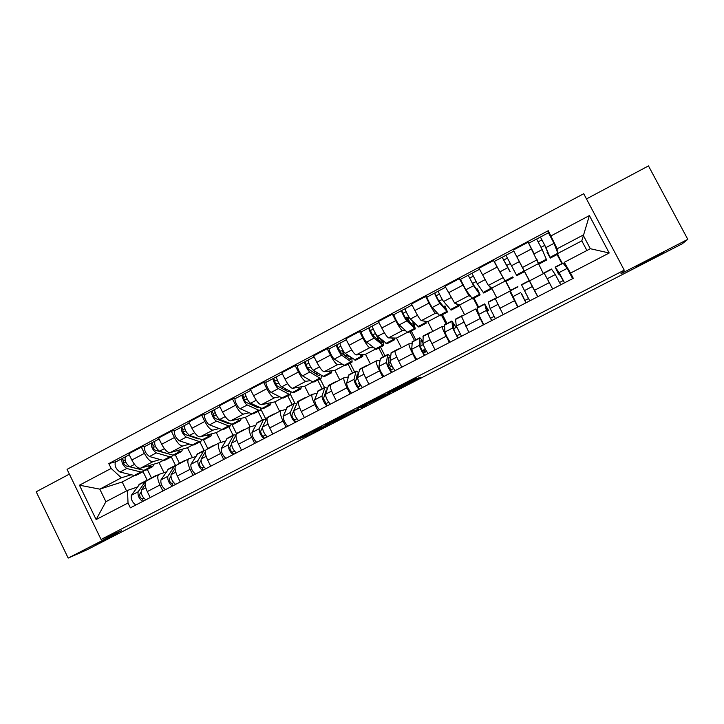 <?xml version="1.0" encoding="UTF-8"?>
<svg xmlns="http://www.w3.org/2000/svg" width="724" height="724" viewBox="0 0 724 724"><rect width="100%" height="100%" fill="white"/><g stroke="black" fill="none" stroke-linecap="round" stroke-linejoin="round"><path stroke-width="1.09" d="M321.863 426.78L297.79 439.197L307.293 435.667L329.764 424.173L318.117 429.712L326.361 425.178L313.465 431.404L321.863 426.78M636.36 266.803L663.573 252.604C659.455 254.242 636.668 266.133 636.36 266.803M95.867 544.729L118.98 532.909L95.867 544.729M415.458 379.123L417.187 378.154L415.657 378.543L413.295 379.684L387.512 393.023L393.919 391.123L419.268 378.145L420.961 377.204L419.205 377.647L416.915 378.752L395.793 389.955L391.449 391.241L415.458 379.123L415.25 378.715M624.233 270.161L620.984 273.726L687.8 239.354L682.27 243.762L86.817 549.887L68.183 558.077L121.551 530.629L101.07 539.452L624.233 270.161L583.716 193.724L67.06 469.351L101.07 539.452M352.678 410.951L325.23 425.079L333.8 422.038L358.697 409.295L352.678 410.951M357.756 408.264L383.865 394.888L390.408 392.915L364.959 405.386L363.403 406.264L366.425 405.268L363.774 406.644L357.756 408.264M69.368 474.12L36.2 491.777L68.183 558.077M687.8 239.354L648.478 165.923L586.476 198.919M146.565 480.836L146.257 480.998C144.547 482.709 144.881 486.238 147.271 491.587L150.203 497.56M160.203 459.532L152.972 461.659C150.321 461.794 147.461 459.034 144.402 453.378L131.813 460.03C134.872 465.668 137.759 468.401 140.474 468.22L159.054 462.627L163.986 472.672M131.813 460.03L128.763 453.794L141.343 447.133L145.75 446.02M162.873 490.999L159.932 485.008C157.524 479.65 157.144 476.13 158.791 474.446L166.239 471.93M175.271 454.79L179.462 463.288M144.402 453.378L141.343 447.133M175.498 465.378L171.298 456.871M172.339 486.094C168.891 483.198 167.389 479.949 167.823 476.338L174.421 466.22L175.995 465.469C174.439 467.107 174.873 470.609 177.308 475.985L180.258 481.985M175.452 430.291L171.335 431.242L158.601 437.993L161.678 444.255C164.746 449.93 167.561 452.726 170.131 452.645L187.489 447.713L192.385 457.613M193.091 475.333L190.122 469.315C187.67 463.939 187.199 460.446 188.692 458.835L195.625 456.591M203.535 439.911L207.779 448.491L206.883 449.342M189.525 444.129L182.783 445.993C180.285 446.038 177.507 443.215 174.43 437.522L171.335 431.242M204.114 450.409L199.887 441.875M206.376 449.604L206.114 449.74C204.711 451.305 205.245 454.781 207.716 460.174L210.702 466.211M205.535 414.363L201.706 415.151L188.81 421.983L191.932 428.282C195.009 433.993 197.752 436.862 200.15 436.862L216.268 432.617L221.092 442.337M223.698 459.478L220.693 453.423C218.205 448.029 217.634 444.563 218.974 443.025L225.381 441.07M231.771 424.146L236.594 433.83C235.363 435.305 235.997 438.753 238.513 444.165L241.535 450.228M219.218 428.545L212.965 430.128C210.63 430.083 207.924 427.196 204.838 421.459L201.706 415.151M233.083 435.278L228.811 426.708M236.857 433.694L237.418 433.015M235.988 398.236L232.476 398.852L219.408 405.766L222.558 412.101C225.653 417.857 228.313 420.789 230.558 420.888L245.391 417.332L250.124 426.825M254.694 443.405L251.662 437.332C249.128 431.911 248.459 428.472 249.635 427.015L255.509 425.35M260.839 409.169L266.025 419.54L263.862 419.205L263.455 419.721L259.138 428.78C259.165 432.219 260.731 435.513 263.853 438.663M249.282 412.761L243.536 414.065C241.363 413.929 238.739 410.97 235.635 405.196L232.476 398.852M262.396 419.974L258.088 411.35M267.717 417.576L267.5 417.685C266.414 419.096 267.156 422.517 269.708 427.947L272.758 434.047M266.83 381.901L263.636 382.335L250.395 389.349L253.581 395.72C256.694 401.512 259.273 404.508 261.346 404.707L274.876 401.865L279.627 411.359M286.089 427.133L283.03 421.024C280.45 415.585 279.672 412.173 280.686 410.798L286.016 409.431M290.442 394.39L294.867 403.187M279.726 396.779L274.487 397.802C272.496 397.557 269.943 394.535 266.83 388.725L263.636 382.335M292.08 404.472L287.727 395.811M298.976 401.25L298.786 401.349C297.872 402.68 298.704 406.064 301.311 411.522L304.397 417.658M298.071 365.367L295.193 365.62L281.79 372.715L285.012 379.123C288.125 384.96 290.632 388.028 292.532 388.326L304.714 386.218L309.519 395.747M317.899 410.653L314.804 404.508C312.18 399.051 311.293 395.666 312.144 394.381L316.904 393.313M316.859 372.408L317.23 373.141M320.108 378.824L324.506 387.539M310.551 380.598L305.845 381.322C304.026 380.987 301.555 377.883 298.433 372.027L295.193 365.62M322.117 388.779L317.718 380.082M330.642 384.716L330.479 384.806C329.728 386.046 330.678 389.403 333.321 394.879L336.434 401.051M329.71 348.606L327.167 348.678L313.592 355.873L316.85 362.308C319.981 368.181 322.397 371.322 324.117 371.72L334.922 370.371L339.773 379.946M350.117 393.956L346.986 387.774C344.325 382.29 343.33 378.951 344.009 377.738L348.19 376.996M346.488 355.909L347.212 357.339M350.126 363.077L354.579 371.837M341.773 364.217L337.601 364.634C335.963 364.19 333.574 361.023 330.443 355.122L327.167 348.678M352.534 372.905L348.09 364.154M362.715 367.973L362.579 368.045C362 369.204 363.059 372.525 365.756 378.019L368.905 384.218M361.765 331.628L359.566 331.511L345.81 338.805L349.095 345.267C352.244 351.194 354.579 354.407 356.118 354.914L365.502 354.326L370.407 363.955M382.77 377.032L379.602 370.824C376.896 365.321 375.783 362.009 376.281 360.887L379.874 360.462M380.525 347.14L385.014 355.937M388.471 362.706L390.562 366.806M373.385 347.629L369.774 347.728C368.326 347.176 366.018 343.936 362.869 337.999L359.566 331.511M383.322 356.823L378.833 348.027M395.204 351.004L395.096 351.068C394.707 352.136 395.874 355.421 398.616 360.941L401.802 367.177M394.236 314.433L392.39 314.126L378.453 321.51L381.774 328.008C384.933 333.972 387.186 337.266 388.526 337.882L396.462 338.081L401.413 347.764M415.848 359.891L412.644 353.647C409.893 348.117 408.671 344.841 408.988 343.81L411.965 343.728M411.295 331.004L415.829 339.846M405.413 330.832L402.372 330.606C401.105 329.945 398.897 326.624 395.729 320.642L392.39 314.126M414.49 340.542L409.956 331.701M428.128 333.818L428.047 333.854C427.839 334.841 429.124 338.099 431.911 343.628L435.133 349.9M427.133 297.012L425.649 296.496L411.522 303.98L414.888 310.524C418.056 316.533 420.219 319.899 421.368 320.623L427.812 321.637L432.816 331.366M449.369 342.524L446.129 336.244C443.323 330.696 441.993 327.447 442.12 326.515L444.482 326.786M442.445 314.668L447.025 323.556M437.866 313.836L435.396 313.248C434.328 312.478 432.201 309.085 429.024 303.057L425.649 296.496M446.056 324.053L441.477 315.175M461.487 316.397L468.908 332.397M480.084 294.921L472.564 298.867L465.794 289.826L460.455 279.373L459.351 278.64L445.034 286.224L454.645 303.139L459.55 304.985L464.618 314.768M483.342 324.913L475.686 308.985L477.424 309.637M473.985 298.125L478.609 307.057M470.763 296.659L468.853 295.663L459.351 278.64M478.03 307.365L473.396 298.433M495.288 298.75L503.144 314.65M494.383 261.645L493.515 260.54L479.007 268.233L488.365 285.419L491.705 288.125L496.818 297.953M517.769 307.076L509.714 291.22L510.882 292.424M505.913 281.374L510.601 290.351M504.248 279.564L493.515 260.54M510.402 290.46L505.714 281.482M515.624 254.477L537.851 296.668M530.402 282.858L522.438 267.636M552.665 288.985L544.195 273.21L529.543 280.858M543.353 273.654L528.131 242.196L513.425 249.988M538.158 263.753L524.257 271.038M505.135 281.075L491.705 288.125M472.048 298.433L459.55 304.985M439.396 315.564L427.812 321.637M407.15 332.479L396.462 338.081M375.313 349.176L365.502 354.326M343.882 365.665L334.922 370.371M312.84 381.946L304.714 386.218M282.197 398.028L274.876 401.865M251.925 413.911L245.391 417.332M222.024 429.594L216.268 432.617M192.484 445.088L187.489 447.713M163.316 460.392L159.054 462.627M131.225 474.745L121.351 477.804L99.785 489.134L105.903 501.696L127.515 490.41L137.207 487.08M134.492 475.514L122.193 481.967L99.785 489.134L79.45 485.198L111.152 468.437L121.351 477.804M147.307 480.356L143.053 471.668M122.193 481.967L126.555 490.908M127.515 490.41L128.021 502.99L96.129 519.551L79.45 485.198M564.141 264.441L564.295 262.314L590.322 248.712L583.128 235.101L557.163 248.757L548.249 230.712L108.799 463.613L111.152 468.437M550.982 235.897L589.399 215.58L609.21 252.993L570.548 273.084L564.295 262.314M128.021 502.99L130.383 507.832L573.29 278.297L570.548 273.084M586.911 250.495L581.815 240.848L589.399 215.58M557.163 248.757L557.199 251.373M581.815 240.848L557.978 253.355M557.534 254.305L562.295 263.355M147.316 469.451L151.47 477.903M116.419 461.559L108.799 463.613M550.34 258.079L558.114 254.006L554.032 243.327L548.439 232.775L548.249 230.712M561.86 263.581L557.1 254.531M407.811 317.601L408.951 317.003M438.997 301.157L442.264 299.428M472.537 283.464L476.012 281.627M506.519 265.536L510.221 263.581M541.1 247.291L544.747 245.373M96.129 519.551L105.903 501.696M590.322 248.712L609.21 252.993M329.574 422.87L335.954 420.843L345.095 415.956L329.538 422.78M370.978 401.784L360.29 407.277L371.014 402.164L372.607 401.268L370.842 401.521M152.33 466.817L146.067 470.102L144.013 470.347L129.94 466.799C125.922 463.776 124.401 460.446 125.379 456.817L125.551 456.726M153.913 464.174L152.692 466.627L147.642 466.066M140.682 469.505L125.804 465.858C123.867 464.41 123.143 462.808 123.623 461.07L125.089 460.301M125.777 462.147L123.487 462.781M143.967 470.338L142.954 471.74L140.872 471.994L126.736 468.491C122.7 465.469 121.189 462.147 122.184 458.509L125.288 456.889M142.574 471.939L136.356 475.197L134.257 475.469L119.967 472.057C115.903 469.061 114.392 465.74 115.424 462.084L115.605 461.993M123.578 461.098L122.465 458.373M141.071 492.239L139.687 494.239C139.578 496.592 140.447 498.157 142.311 498.926L143.37 501.099M147.47 480.356L145.452 481.333L138.139 491.795C137.56 495.46 139.035 498.7 142.592 501.506M139.85 483.967L131.343 495.334C130.727 499.017 132.202 502.248 135.777 505.035M143.777 498.166L142.311 498.926M149.597 478.881L148.511 479.822M157.226 475.27L155.171 476.338M145.18 484.609L141.361 490.121C140.791 493.777 142.275 497.017 145.814 499.841M181.262 451.64L174.9 454.98L172.964 455.152L159.542 451.206C155.651 448.075 154.103 444.735 154.918 441.169L155.072 441.088M182.683 449.079L181.606 451.468L176.81 450.744M170.013 454.283L155.334 450.274C153.461 448.78 152.719 447.179 153.117 445.468L154.746 444.617M155.551 446.654L153.09 447.296M172.719 455.088L171.742 456.636L169.787 456.817L156.303 452.907C152.393 449.794 150.845 446.455 151.678 442.889L154.827 441.242M171.398 456.817L165.072 460.138L163.09 460.337L149.452 456.527C145.506 453.432 143.967 450.093 144.836 446.509L144.999 446.418M153.081 445.495L151.94 442.771M210.557 436.282L204.087 439.676L202.268 439.785L189.525 435.405C185.751 432.183 184.177 428.825 184.819 425.332L184.964 425.26M211.797 433.794L210.874 436.12L206.34 435.233M199.489 438.825L198.068 438.889L185.235 434.5C183.416 432.952 182.674 431.35 182.991 429.667L184.783 428.735M185.733 431.006L183.082 431.64M194.521 437.676L195.154 437.341M201.797 439.622L200.892 441.35L199.055 441.468L186.24 437.133C182.448 433.92 180.882 430.572 181.543 427.07L184.747 425.395M200.566 441.522L194.132 444.898L192.276 445.025L179.299 440.798C175.48 437.604 173.923 434.255 174.62 430.735L174.774 430.662M182.955 429.703L181.787 426.961M170.846 476.501L169.362 478.808C169.335 481.134 170.203 482.709 171.986 483.532L173.063 485.714M168.647 468.926L160.936 479.921C160.466 483.541 161.968 486.79 165.434 489.668M173.624 482.682L171.986 483.532M178.511 463.776L177.516 464.672M186.168 460.156L184.267 461.152M175.063 468.473L171.081 474.645C170.656 478.247 172.167 481.496 175.597 484.401M200.982 460.509L199.408 463.179C199.462 465.478 200.34 467.071 202.041 467.939L203.127 470.129M205.743 450.129L203.734 450.907L197.878 460.681C197.589 464.238 199.118 467.505 202.458 470.482M197.797 453.704L190.91 464.319C190.584 467.885 192.104 471.143 195.471 474.102M203.851 466.998L202.041 467.939M215.462 444.862L213.707 445.776M205.326 451.975L201.172 458.971C200.901 462.518 202.43 465.785 205.761 468.763M240.214 420.725L233.635 424.183L231.942 424.219L219.879 419.413C217.444 418.662 213.426 410.137 215.109 409.295L215.236 409.223M241.273 418.318L240.504 420.581L236.241 419.522M229.218 423.133L227.671 423.341L215.517 418.526C213.761 416.933 213.001 415.314 213.236 413.676L215.2 412.644M216.313 415.205L213.471 415.811M224.304 422.011L225.209 421.531M231.2 423.92L230.395 425.875L228.684 425.92L216.548 421.16C214.105 420.427 210.087 411.902 211.788 411.051L215.037 409.359M230.096 426.029L223.553 429.468L221.816 429.522L209.526 424.87C207.037 424.155 203.037 415.63 204.774 414.771L204.91 414.698M213.2 413.703L212.014 410.961M270.233 404.978L263.536 408.49L261.979 408.454L250.622 403.214C248.341 402.372 244.259 393.811 245.771 393.06L245.898 392.996M271.102 402.662L270.495 404.843L266.513 403.621M259.219 407.178L257.635 407.603L246.178 402.345C244.486 400.707 243.717 399.078 243.861 397.476L246.006 396.354M247.337 399.268L244.287 399.829M254.459 406.146L255.644 405.531M260.93 407.974L260.26 410.209L258.685 410.182L247.255 404.988C244.956 404.155 240.875 395.594 242.413 394.833L245.708 393.114M259.997 410.354L253.337 413.847L251.726 413.829L240.133 408.734C237.798 407.929 233.734 399.377 235.309 398.598L235.436 398.535M243.834 397.503L242.621 394.752M300.632 389.041L293.817 392.616L292.387 392.498L281.754 386.806C279.627 385.874 275.482 377.267 276.839 376.607L276.948 376.552M301.311 386.806L300.858 388.924L297.166 387.521M289.491 390.951L289.111 391.756L287.971 391.666L277.238 385.964C275.609 384.263 274.83 382.634 274.885 381.068L277.202 379.856M278.812 383.222L275.527 383.702M285.003 390.091L286.46 389.322M290.957 391.729L290.496 394.354L289.057 394.245L278.342 388.598C276.206 387.684 272.061 379.077 273.437 378.408L276.785 376.661M290.261 394.48L283.491 398.028L282.016 397.947L271.129 392.399C268.957 391.503 264.83 382.915 266.242 382.218L266.351 382.163M274.858 381.096L273.618 378.335M231.499 444.246L229.843 447.351C229.979 449.622 230.856 451.224 232.476 452.147L233.581 454.355M235.97 435.006L233.879 434.871L233.409 435.414L228.313 444.835C228.178 448.328 229.725 451.613 232.965 454.672M227.309 438.292L221.254 448.509C221.082 452.02 222.63 455.296 225.888 458.337M234.458 451.124L232.476 452.147M245.11 429.377L243.517 430.21M236.033 434.889L231.653 443.097C231.535 446.581 233.092 449.866 236.314 452.934M262.405 427.603L260.658 431.323C260.875 433.567 261.762 435.178 263.301 436.156L264.414 438.373M257.183 422.698L251.988 432.509C251.979 435.957 253.545 439.242 256.694 442.373M265.455 435.043L263.301 436.156M267.418 417.35L262.522 427.024C262.559 430.454 264.133 433.748 267.247 436.907M275.138 413.703L273.699 414.454M295.709 405.892L291.872 415.087C292.179 417.305 293.057 418.924 294.523 419.956L295.636 422.192M293.772 411.992L292.921 412.436M296.46 403.992L294.225 403.349L290.36 412.526C290.541 415.902 292.143 419.205 295.148 422.445M287.428 406.897L283.12 416.3C283.265 419.685 284.858 422.988 287.89 426.21M296.849 418.753L294.523 419.956M297.79 401.485L293.781 410.743C293.989 414.11 295.582 417.413 298.578 420.662M305.528 397.829L304.261 398.49M331.411 372.896L324.479 376.534L323.185 376.344L313.293 370.181C311.329 369.159 307.121 360.516 308.297 359.946L308.397 359.9M331.882 370.751L331.61 372.797L328.207 371.213M320.017 374.371L319.727 375.684L318.687 375.53L308.696 369.367C307.139 367.62 306.343 365.982 306.306 364.453L308.813 363.14M310.795 367.104L307.238 367.457M315.926 373.828L317.664 372.905M321.266 375.15L321.121 378.299L319.809 378.118L309.836 372.009C307.854 370.987 303.646 362.353 304.849 361.774L308.252 359.991M320.913 378.408L314.017 382.019L312.678 381.856L302.532 375.856C300.514 374.86 296.324 366.235 297.564 365.629L297.664 365.575M315.42 371.512L314.632 371.919L315.845 371.774M314.632 371.919L313.963 370.607M306.288 364.471L305.012 361.71M326.85 389.82L326.144 390.281L323.483 398.653L327.275 405.793M325.51 395.476L324.289 396.109M327.32 388.317L324.967 387.295L321.981 396.055C322.334 399.367 323.954 402.689 326.841 406.019M318.053 390.906L314.641 399.874C314.958 403.205 316.569 406.517 319.492 409.829M328.66 402.245L326.144 403.558M328.542 385.43L325.447 394.254C325.818 397.548 327.447 400.879 330.316 404.218M336.307 381.765L335.203 382.335M345.33 355.982L347.846 355.249M362.57 356.552L355.52 360.253L345.239 353.348C343.438 352.226 339.158 343.547 340.171 343.067L340.244 343.031M362.842 354.488L362.742 356.47L359.647 354.688M350.751 357.357L350.724 359.403L349.792 359.195L340.561 352.552L338.135 347.62L340.823 346.208M343.095 350.624L339.466 351.149M347.239 357.357L349.276 356.28M351.81 358.127L352.117 362.036L350.95 361.774L341.737 355.194C339.918 354.081 335.646 345.402 336.678 344.923L340.126 343.113M351.945 362.127L344.932 365.81L334.343 359.095C332.479 358 328.225 349.339 329.293 348.823L329.375 348.787M344.561 355.43L342.325 351.031M347.203 354.778L345.149 355.855M338.117 347.638L336.814 344.868M358.362 373.837L357.33 374.018L355.511 381.991L359.312 389.186M357.665 378.743L356.063 379.575M358.633 372.607L356.099 371.041L354.009 379.376C354.534 382.616 356.181 385.955 358.95 389.385M349.058 374.715L346.579 383.24C347.067 386.507 348.706 389.838 351.502 393.241M360.878 385.53L358.172 386.942M359.683 369.168L357.529 377.548C358.072 380.779 359.719 384.118 362.471 387.557M367.466 365.493L366.543 365.973M359.412 382.987L358.733 383.34L360.063 385.955M377.638 339.565L379.512 338.579L378.914 337.411M394.137 339.999L386.96 343.764L377.602 336.298C375.973 335.067 371.629 326.352 372.453 325.972L372.516 325.936M394.191 338.027L394.272 339.927L391.476 337.954M381.575 339.692L382.109 342.923L381.295 342.651L372.842 335.52L370.38 330.569L373.258 329.049M375.584 333.556L372.308 334.877M378.96 340.678L381.295 339.447M381.919 339.981L382.679 341.004C383.62 343.601 383.892 345.122 383.512 345.574L374.055 338.162C372.408 336.95 368.073 328.234 368.914 327.845L372.426 326.008M383.367 345.647L376.236 349.393L366.561 342.117C364.869 340.923 360.552 332.216 361.439 331.809L361.511 331.773M373.503 336.072L372.896 334.895M379.512 338.579L378.019 338.551L375.466 333.547M378.019 338.551L377.041 339.058M370.362 330.587L369.032 327.809M390.345 357.991L388.906 357.547L387.955 365.122L391.774 372.371M390.236 361.783L388.245 362.824M390.462 356.986C389.005 355.05 388.055 354.244 387.621 354.579L386.462 362.48C387.159 365.647 388.833 369.005 391.476 372.525M380.462 358.317L378.942 366.398C379.593 369.584 381.258 372.932 383.928 376.435M393.521 368.597L390.625 370.1M391.222 352.697L390.028 360.624C390.743 363.792 392.417 367.14 395.051 370.67M399.024 349.013L398.281 349.402M393.394 368.661L392.055 366.027L389.476 367.367L390.815 370M409.893 322.587L407.712 317.402L408.834 316.813M426.101 323.239L418.798 327.067L410.39 319.022C408.933 317.682 404.526 308.931 405.159 308.65L405.214 308.623M425.938 321.338L426.201 323.185L423.721 320.994M411.087 323.782L413.024 322.759L413.893 326.225L413.205 325.891L405.549 318.261L403.042 313.293L406.128 311.673M407.712 317.402L405.214 317.845M413.024 322.759L414.191 324.452L415.305 328.895L406.798 320.913C405.322 319.592 400.915 310.84 401.576 310.551L405.141 308.686M415.196 328.958L407.938 332.769L399.205 324.913C397.684 323.61 393.295 314.877 394.001 314.56L394.055 314.533M408.517 321.221L406.454 317.193M410.273 322.388L409.594 322.298M403.033 313.311L401.666 310.524M422.952 342.552L420.97 340.579L420.825 348.027L424.662 355.321M423.241 344.606L420.843 345.855M422.961 341.719C421.106 338.877 419.974 337.61 419.549 337.9L419.341 345.357C420.219 348.461 421.92 351.819 424.436 355.448M412.264 341.701L411.721 349.321C412.553 352.443 414.246 355.81 416.789 359.403M426.599 351.439L423.495 353.05M421.848 350.552L424.336 349.783L425.486 352.018M423.169 336.017L422.952 343.475C423.848 346.57 425.549 349.936 428.047 353.565M430.988 332.325L430.418 332.615M423.214 349.846L424.572 352.488M438.844 300.976L440.826 300.188M458.473 306.261L451.043 310.153L443.613 301.51C442.337 300.071 437.857 291.283 438.31 291.102L438.337 291.084M458.075 304.433L458.545 306.225L456.364 303.781M443.622 306.668L444.988 305.944L446.093 309.32L445.513 308.913L438.681 300.786L436.138 295.79L439.423 294.062M444.988 305.944L447.504 312.008L439.975 303.428C438.672 301.998 434.201 293.22 434.672 293.021L438.292 291.129M447.432 312.053L440.038 315.926L432.282 307.483C430.934 306.08 426.481 297.302 426.997 297.084L427.033 297.066M436.138 295.799L434.744 293.012M453.876 328.66L456.12 327.492L453.315 323.709L454.129 330.705L457.993 338.054M456.12 327.492L451.894 321.013L452.663 327.999L457.83 338.135M444.482 324.886L444.934 332.026C445.948 335.076 447.667 338.452 450.084 342.153M460.111 334.054L456.808 335.764M455.387 333.511L456.772 335.746M455.514 319.121L456.319 326.099L461.496 336.235M491.27 289.057L483.704 293.021L477.288 283.772L471.912 273.301M490.591 287.22L491.306 289.039L489.379 286.233M476.591 289.329L477.369 288.921L478.247 291.718L472.256 283.066L469.677 278.052L473.17 276.215M469.677 278.061L468.247 275.265L471.885 273.337M477.369 288.921L480.13 294.903L473.596 285.718L468.247 275.265M487.343 311.239L488.609 310.578L486.076 306.623L487.876 313.148L491.759 320.551M488.609 310.578L484.646 303.908L486.419 310.424L491.668 320.605M477.107 307.845L478.591 314.497L483.813 324.669M494.076 316.424L490.564 318.252M488.284 302.008L490.121 308.496L495.379 318.678M516.791 275.672L505.922 255.291L513.841 251.101L524.493 271.636L516.791 275.672M509.995 271.762L503.66 260.079L507.37 258.124M503.669 260.088L502.212 257.282L505.931 255.31M510.158 271.672L502.212 257.282M513.153 277.582L505.506 281.591L499.759 271.925L494.311 261.445L502.194 257.264M521.253 293.591L525.977 302.822M521.524 293.446L525.959 302.831M517.832 286.577L510.139 290.596L518.004 306.949M528.502 298.569L524.773 300.505M537.715 296.731L529.208 280.631L521.479 284.677L529.724 300.876M547.552 252.006L547.027 252.287L548.692 254.712L544.557 244.92L540.403 237.056L548.421 232.784M547.027 252.287L550.312 258.088L545.977 247.572L540.412 237.029M538.231 241.807L541.896 239.87M537.76 262.215L538.873 264.088L546.638 260.016L542.195 249.572L536.62 239.038M538.873 264.088L537.362 260.676M534.158 253.744L528.945 243.744M536.647 239.047L540.403 237.056M551.426 269.029L555.308 274.55L560.72 284.813M547.362 278.894L552.475 288.623M559.39 273.735L558.53 274.188L556.738 270.025L563.254 280.541L559.571 282.451M558.53 274.188L555.145 267.093L559.118 272.568L564.539 282.84M562.937 263.02L567.191 268.36L572.639 278.64M563.254 280.541L564.476 282.867M496.963 267.174L482.446 274.839M462.772 285.229L448.437 292.804M429.024 303.057L414.888 310.524M395.729 320.642L381.774 328.008M362.869 337.999L349.095 345.267M330.443 355.122L316.85 362.308M298.433 372.027L285.012 379.123M266.83 388.725L253.581 395.72M235.635 405.196L222.558 412.101M204.838 421.459L191.932 428.282M174.43 437.522L161.678 444.255M531.624 248.866L516.909 256.64M537.127 259.789L522.538 267.464M502.764 277.853L488.365 285.419M514.456 300.722L499.85 308.315M468.853 295.663L454.645 303.139M480.066 318.596L465.65 326.09M435.396 313.248L421.368 320.623M446.129 336.244L431.911 343.628M402.372 330.606L388.526 337.882M412.644 353.647L398.616 360.941M369.774 347.728L356.118 354.914M379.602 370.824L365.756 378.019M337.601 364.634L324.117 371.72M346.986 387.774L333.321 394.879M305.845 381.322L292.532 388.326M314.804 404.508L301.311 411.522M274.487 397.802L261.346 404.707M283.03 421.024L269.708 427.947M243.536 414.065L230.558 420.888M251.662 437.332L238.513 444.165M212.965 430.128L200.15 436.862M220.693 453.423L207.716 460.174M182.783 445.993L170.131 452.645M190.122 469.315L177.308 475.985M152.972 461.659L140.474 468.22M159.932 485.008L147.271 491.587M549.317 282.604L534.511 290.297M309.039 433.332L309.637 434.527M306.677 434.545L307.248 435.685M344.624 415.024L345.095 415.956M378.371 397.657L378.987 398.861M376.091 398.824L376.67 399.974M373.557 400.128L373.919 400.852M372.353 400.752L372.607 401.268M393.557 390.625L393.829 391.159M144.013 470.347L150.655 466.853M129.94 466.799L134.519 464.392M134.257 475.469L140.872 471.994M119.967 472.057L126.736 468.491M145.452 481.333L138.827 484.799M138.139 491.795L131.343 495.334M155.253 476.22L148.592 479.695M145.796 487.813L141.361 490.121M172.964 455.152L179.697 451.622M159.542 451.206L164.375 448.654M163.09 460.337L169.787 456.817M149.452 456.527L156.303 452.907M202.268 439.785L209.082 436.201M189.525 435.405L194.611 432.726M192.276 445.025L199.055 441.468M179.299 440.798L186.24 437.133M174.421 466.22L167.706 469.722M167.823 476.338L160.936 479.921M184.339 461.034L177.597 464.555M175.778 472.193L171.081 474.645M203.734 450.907L196.937 454.455M197.878 460.681L190.91 464.319M213.77 445.667L206.946 449.224M206.15 456.373L201.172 458.971M231.942 424.219L238.839 420.599M219.879 419.413L225.236 416.59M221.816 429.522L228.684 425.92M209.526 424.87L216.548 421.16M261.979 408.454L268.957 404.788M250.622 403.214L256.251 400.245M251.726 413.829L258.685 410.182M240.133 408.734L247.255 404.988M292.387 392.498L299.464 388.788M281.754 386.806L287.663 383.693M282.016 397.947L289.057 394.245M271.129 392.399L278.342 388.598M233.409 435.414L226.531 439.006M228.313 444.835L221.254 448.509M243.572 430.101L236.667 433.712M236.911 440.364L231.653 443.097M263.455 419.721L256.486 423.359M259.138 428.78L251.988 432.509M273.744 414.345L266.749 418.001M268.061 424.137L262.522 427.024M293.881 403.838L286.822 407.522M290.36 412.526L283.12 416.3M304.297 398.399L297.211 402.091M299.618 407.702L293.781 410.743M323.185 376.344L330.343 372.589M313.293 370.181L319.492 366.923M312.678 381.856L319.809 378.118M302.532 375.856L309.836 372.009M324.678 387.756L317.537 391.485M321.981 396.055L314.641 399.874M335.23 382.245L328.062 385.992M331.583 391.06L325.447 394.254M354.371 359.982L361.62 356.181M345.239 353.348L351.728 349.936M343.728 365.566L350.95 361.774M334.343 359.095L341.737 355.194M355.873 371.466L348.642 375.24M354.009 379.376L346.579 383.24M366.561 365.882L359.294 369.674M363.973 374.19L357.529 377.548M385.946 343.411L393.295 339.565M377.602 336.298L384.39 332.723M375.177 349.068L382.489 345.23M366.561 342.117L374.055 338.162M387.458 354.968L380.136 358.796M386.462 362.48L378.942 366.398M398.281 349.321L390.924 353.158M396.788 357.104L390.028 360.624M417.929 326.633L425.377 322.732M410.39 319.022L417.486 315.284M407.024 332.361L414.427 328.47M399.205 324.913L406.798 320.913M419.458 338.262L412.037 342.135M419.341 345.357L411.721 349.321M430.418 332.542L422.97 336.434M430.038 339.782L422.952 343.475M450.328 309.637L457.867 305.682M443.613 301.51L451.025 297.609M439.278 315.438L446.78 311.501M432.282 307.483L439.975 303.428M451.867 321.338L444.346 325.266M452.663 327.999L444.934 332.026M462.971 315.546L455.423 319.483M463.731 322.234L456.319 326.099M483.152 292.424L490.781 288.414M477.288 283.772L485.017 279.699M471.948 298.297L479.55 294.306M465.794 289.826L473.596 285.718M484.691 304.198L477.08 308.18M486.419 310.424L478.591 314.497M495.94 298.324L488.293 302.315M497.877 304.451L490.121 308.496M516.393 274.975L524.131 270.921M511.406 265.789L519.343 261.608M505.053 280.93L512.755 276.885M499.759 271.925L507.66 267.762M517.941 286.84L510.23 290.867M520.628 292.605L512.692 296.74M529.344 280.885L521.597 284.93M532.357 286.496L524.384 290.65M550.077 257.31L557.914 253.192M545.977 247.572L554.032 243.327M538.584 263.337L546.385 259.246M534.185 253.789L542.195 249.572M551.634 269.247L543.824 273.319M555.308 274.55L547.272 278.731M563.182 263.21L555.335 267.31M567.191 268.36L559.118 272.568M158.791 474.446L146.257 480.998M188.692 458.835L175.995 465.469M218.974 443.025L206.114 449.74M249.635 427.015L236.612 433.812M280.686 410.798L267.5 417.685M312.144 394.381L298.786 401.349M344.009 377.738L330.479 384.806M376.281 360.887L362.579 368.045M408.988 343.81L395.096 351.068M442.12 326.515L428.047 333.854M475.686 308.985L461.432 316.424M509.714 291.22L495.261 298.759M306.723 434.518L307.293 435.667M376.172 398.788L376.761 399.947M373.475 400.173L373.828 400.879M393.648 390.598L393.919 391.123M125.379 456.817L129.243 454.772M115.424 462.084L122.184 458.509M146.085 480.709L139.47 484.166M155.868 475.605L149.216 479.08M154.918 441.169L159.081 438.97M144.836 446.509L151.678 442.889M184.819 425.332L189.299 422.961M174.62 430.735L181.543 427.07M174.991 465.613L168.294 469.116M184.892 460.446L178.167 463.957M204.258 450.337L197.471 453.876M214.277 445.097L207.462 448.663M215.109 409.295L219.897 406.761M204.774 414.771L211.788 411.051M245.771 393.06L250.893 390.345M235.309 398.598L242.413 394.833M276.839 376.607L282.297 373.72M266.242 382.218L273.437 378.408M233.879 434.871L227.01 438.454M244.024 429.567L237.128 433.169M263.862 419.205L256.911 422.834M274.134 413.838L267.156 417.486M294.225 403.349L287.184 407.024M304.623 397.919L297.555 401.612M308.297 359.946L314.098 356.878M297.564 365.629L304.849 361.774M324.967 387.295L317.836 391.014M335.502 381.792L328.343 385.53M340.171 343.067L346.325 339.809M329.293 348.823L336.678 344.923M356.099 371.041L348.877 374.806M366.76 365.466L359.511 369.258M372.453 325.972L378.969 322.524M361.439 331.809L368.914 327.845M387.621 354.579L380.308 358.389M398.426 348.932L391.087 352.769M405.159 308.65L412.047 305.003M394.001 314.56L401.576 310.551M419.549 337.9L412.146 341.764M430.49 332.189L423.051 336.072M438.31 291.102L445.568 287.256M426.997 297.084L434.672 293.021M451.894 321.013L444.391 324.931M462.971 315.23L455.441 319.157M471.885 273.319L479.541 269.265M460.428 279.383L468.211 275.265M484.646 303.908L477.053 307.872M495.877 298.044L488.248 302.026M528.683 243.237L536.629 239.029M551.453 269.02L543.652 273.093M562.973 263.002L555.145 267.093"/></g></svg>
